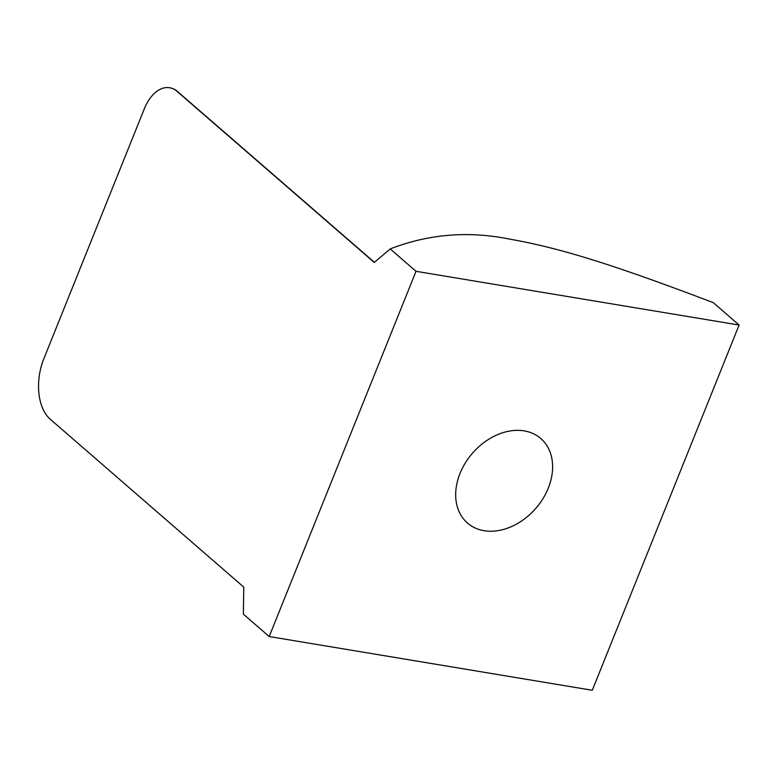 <?xml version="1.0" encoding="UTF-8"?>
<svg xmlns="http://www.w3.org/2000/svg" width="778" height="778" viewBox="0 0 778 778"><rect width="100%" height="100%" fill="white"/><g stroke="black" fill="none" stroke-linecap="round" stroke-linejoin="round"><path stroke-width="1.17" d="M169.779 87.758A38.132 22.893 99.4 0 1 169.954 87.788A38.132 22.893 99.4 0 1 177.374 91.396L374.403 262.322M739.1 325.048L713.29 302.661C605.498 261.564 555.589 247.248 509.405 239.06C468.181 230.774 428.445 234.061 390.216 248.921L374.257 262.449L177.014 91.337A38.132 22.893 -80.6 0 0 169.594 87.729A38.132 22.893 -80.6 0 0 144.309 108.823L43.782 358.891A45.503 27.327 -80.6 0 0 50.181 419.177L243.757 587.098L243.388 614.153L269.198 636.54L592.282 690.271L739.1 325.048L416.016 271.308L269.198 636.54M460.012 473.452A55.948 41.993 -49.1 0 1 540.817 438.529A55.948 41.993 -49.1 0 1 535.867 508.306A55.948 41.993 -49.1 0 1 467.481 523.059A55.948 41.993 -49.1 0 1 460.012 473.452M416.016 271.308L390.216 248.921"/></g></svg>
